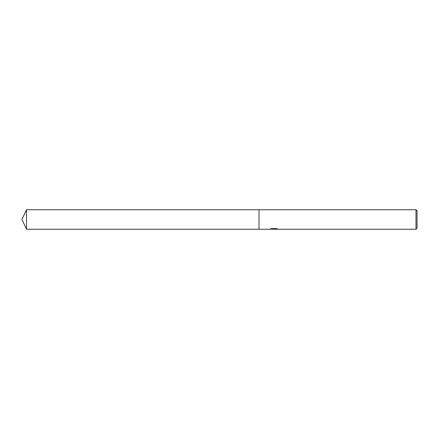 <?xml version="1.0" encoding="UTF-8"?>
<svg xmlns="http://www.w3.org/2000/svg" width="439" height="439" viewBox="0 0 439 439"><rect width="100%" height="100%" fill="white"/><g stroke="black" fill="none" stroke-linecap="round" stroke-linejoin="round"><path stroke-width="0.66" d="M274.71 229.021L272.12 229.103M273.497 229.246L272.937 229.246M415.996 229.246L415.996 209.754L417.05 210.808L417.05 228.192L415.996 229.246L274.754 229.246L276.57 228.719M270.934 228.719L273.969 228.971L269.464 229.246L259.01 229.246L259.01 209.754L415.996 209.754M273.969 228.971L270.183 228.971L271.417 228.587L276.093 228.587L277.448 229.015M277.936 229.087C273.991 229.12 273.991 229.158 277.942 229.202M274.754 229.004L273.678 229.131M21.95 219.5L26.494 209.754L259.01 209.754L259.01 229.246L26.494 229.246L21.95 219.5M26.494 229.246L26.494 209.754"/></g></svg>
